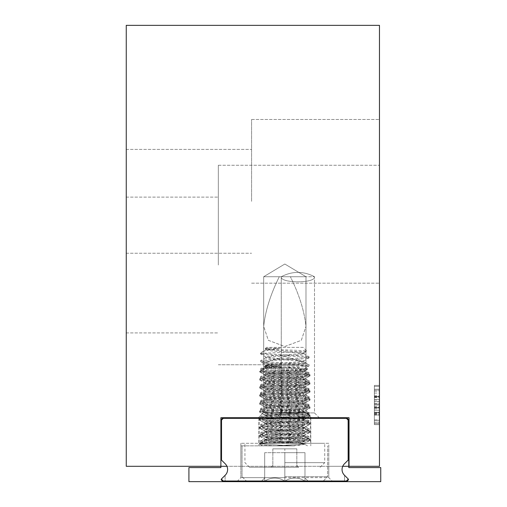 <?xml version="1.0" encoding="UTF-8"?>
<svg xmlns="http://www.w3.org/2000/svg" width="507" height="507" viewBox="0 0 507 507"><rect width="100%" height="100%" fill="white"/><g stroke="black" fill="none" stroke-linecap="round" stroke-linejoin="round"><path stroke-width="0.38" stroke-dasharray="2.54 1.9" d="M284.833 481.65L332.788 481.65L284.833 481.65M284.833 477.651L240.869 477.651L284.833 477.651M284.833 445.843L240.869 445.843L284.833 445.843M284.833 417.705L310.791 417.705L284.833 417.705M348.391 479.926L346.668 481.65L348.391 479.926L346.668 481.65L348.391 479.926L348.391 479.159L344.564 475.332L348.391 479.159L348.391 479.926L348.391 479.159L348.391 479.926L346.668 481.65L222.998 481.65L221.274 479.926L222.998 481.65L346.668 481.65L348.391 479.926L348.391 479.159L344.564 475.332L344.564 481.65L346.668 481.65L348.391 479.926L348.322 479.09L346.408 481.01L346.668 481.65L344.564 481.65L346.668 481.65L346.408 481.01L346.668 481.65L222.998 481.65L221.274 479.926L222.998 481.65L225.102 481.65L222.998 481.65L221.274 479.926L221.274 479.159L225.273 475.16A7.992 7.992 0 0 0 225.273 463.854L220.887 459.475L220.887 419.815L220.887 459.475L221.527 460.109L221.527 420.075L220.887 419.815L222.998 417.705L220.887 419.815L221.527 420.075L220.887 419.815L220.887 459.475L220.887 419.815L222.998 417.705L346.668 417.705L222.998 417.705L223.257 418.345L222.998 417.705L346.668 417.705L348.778 419.815L346.668 417.705L346.408 418.345L346.668 417.705L222.998 417.705L223.257 418.345L346.408 418.345L346.668 417.705L348.778 419.815L348.778 459.475L348.778 419.815L348.138 420.075L348.778 419.815L348.138 420.075L348.138 460.109L344.392 463.854A7.992 7.992 0 0 0 344.392 475.16L348.322 479.09L346.408 481.01L223.257 481.01L222.998 481.65L346.668 481.65L344.564 481.65L344.564 475.332L348.391 479.159L348.391 479.926M344.392 463.854L348.138 460.109L348.138 420.075L346.408 418.345L348.138 420.075L348.138 460.109L348.778 459.475L344.392 463.854A7.992 7.992 0 0 0 344.392 475.16L348.322 479.09L344.392 475.16M225.273 475.16L221.274 479.159L221.274 479.926L222.998 481.65L223.257 481.01L346.408 481.01L223.257 481.01L221.344 479.09L223.257 481.01L221.344 479.09L225.273 475.16A7.992 7.992 0 0 0 225.273 463.854L221.527 460.109L221.527 420.075L223.257 418.345L221.527 420.075L221.527 460.109L220.887 459.475M221.344 479.09L225.102 475.332L221.274 479.159L221.274 479.926L221.274 479.159L225.102 475.332L225.102 481.65L225.102 475.332L221.274 479.159L221.274 479.926L222.998 481.65L223.257 481.01M284.833 481.086L323.225 481.086L284.833 481.086C278.178 477.024 271.467 477.024 264.692 481.086L261.574 481.086L264.692 481.086C264.692 477.024 264.692 477.024 264.692 481.086C264.692 477.024 264.692 477.024 264.692 481.086C271.346 477.024 278.058 477.024 284.833 481.086C291.487 477.024 298.198 477.024 304.973 481.086L308.085 481.086L304.973 481.086C298.319 477.024 291.601 477.024 284.833 481.086L304.973 481.086C304.973 477.024 304.973 477.024 304.973 481.086C304.973 477.024 304.973 477.024 304.973 481.086L284.833 481.086C278.178 477.024 271.467 477.024 264.692 481.086L261.574 481.086L264.692 481.086C264.692 477.024 264.692 477.024 264.692 481.086C264.692 477.024 264.692 477.024 264.692 481.086C271.346 477.024 278.058 477.024 284.833 481.086C291.487 477.024 298.198 477.024 304.973 481.086L308.085 481.086L304.973 481.086C298.319 477.024 291.601 477.024 284.833 481.086L284.833 452.688L304.973 452.688L284.833 452.688L284.833 481.086L284.833 452.688L264.692 452.688L264.692 481.086L264.692 452.688L304.973 452.688L304.973 481.086C304.973 477.024 304.973 477.024 304.973 481.086C304.973 477.024 304.973 477.024 304.973 481.086L304.973 452.688L284.833 452.688L284.833 481.086M284.833 476.681L327.63 476.681L284.833 476.681M265.7 365.281L303.966 365.281L307.774 369.09C308.719 368.285 262.626 367.442 264.445 366.536L267.766 366.092L280.054 366.092C269.179 367.569 262.778 368.919 260.852 370.135L259.66 371.327L261.574 371.327C270.313 370.611 309.796 369.876 307.774 369.09C308.719 368.285 262.626 367.442 264.445 366.536L267.766 366.092L265.009 366.929L270.732 367.803L298.934 369.812L304.777 370.82L298.934 371.827L270.732 373.843L264.888 374.85L270.732 375.858L298.934 377.873L304.777 378.875L298.934 379.882L270.732 381.898L264.888 382.905L270.732 383.913L298.934 385.928L304.777 386.936L298.934 387.937L270.732 389.953L264.888 390.96L270.732 391.968L298.934 393.983L304.777 394.991L298.934 395.999L270.732 398.008L264.888 399.015L270.732 400.023L298.934 402.038L304.777 403.046L298.934 404.054L270.732 406.069L264.888 407.07L270.732 408.078L298.934 410.093L304.777 411.101L298.934 412.109L270.732 414.124L264.888 415.132L270.732 416.133L298.934 418.148L304.777 419.156L298.934 420.164L270.732 422.179L264.888 423.187L270.732 424.194L298.934 426.203L304.777 427.211L298.934 428.219L270.732 430.234L264.888 431.242L270.732 432.249L298.934 434.265L304.656 435.405L298.934 436.274L270.732 438.289L264.888 439.296L270.732 440.304L298.934 442.319L304.777 443.327L298.934 444.328L277.202 445.843L294.466 445.843L262.176 445.843L259.749 444.436L259.66 443.327C263.07 444.164 274.674 445 294.466 445.843L275.2 445.843L294.466 445.843C274.674 445 263.07 444.164 259.66 443.327C258.101 441.984 311.564 440.64 310.005 439.296C311.564 440.64 258.101 441.984 259.66 443.327L259.66 444.328C260.154 444.835 265.332 445.336 275.2 445.843L262.176 445.843L259.66 444.328C260.154 444.835 265.332 445.336 275.2 445.843L298.934 444.328L304.656 443.46L310.005 440.304C311.564 441.648 258.101 442.991 259.66 444.328C258.101 442.991 311.564 441.648 310.005 440.304L310.005 439.296C311.564 437.953 258.101 436.609 259.66 435.266C258.101 436.609 311.564 437.953 310.005 439.296L309.916 440.412L304.656 443.46L298.934 442.319L270.732 440.304L265.009 439.43L259.749 436.381L259.66 435.266C258.101 433.929 311.564 432.585 310.005 431.242C311.564 432.585 258.101 433.929 259.66 435.266L259.66 436.274C258.101 437.617 311.564 438.961 310.005 440.304C311.564 438.961 258.101 437.617 259.66 436.274L265.009 439.43L270.732 438.289L298.934 436.274L304.656 435.405L310.005 432.249C311.564 433.593 258.101 434.93 259.66 436.274C258.101 434.93 311.564 433.593 310.005 432.249L310.005 431.242C311.564 429.898 258.101 428.554 259.66 427.211C258.101 428.554 311.564 429.898 310.005 431.242L309.916 432.357L304.656 435.405L298.934 434.265L270.732 432.249L265.009 431.375L259.749 428.326L259.66 427.211C258.101 425.867 311.564 424.524 310.005 423.187C311.564 424.524 258.101 425.867 259.66 427.211L259.66 428.219C258.101 429.562 311.564 430.906 310.005 432.249C311.564 430.906 258.101 429.562 259.66 428.219L265.009 431.375L270.732 430.234L298.934 428.219L304.656 427.35L310.005 424.194C311.564 425.531 258.101 426.875 259.66 428.219C258.101 426.875 311.564 425.531 310.005 424.194L310.005 423.187C311.564 421.843 258.101 420.499 259.66 419.156C258.101 420.499 311.564 421.843 310.005 423.187L309.916 424.296L304.656 427.35L298.934 426.203L270.732 424.194L265.009 423.32L259.749 420.271L259.66 419.156C258.101 417.812 311.564 416.469 310.005 415.132C311.564 416.469 258.101 417.812 259.66 419.156L259.66 420.164C258.101 421.507 311.564 422.851 310.005 424.194C311.564 422.851 258.101 421.507 259.66 420.164L265.009 423.32L270.732 422.179L298.934 420.164L304.656 419.295L310.005 416.133C311.564 417.476 258.101 418.82 259.66 420.164C258.101 418.82 311.564 417.476 310.005 416.133L310.005 415.132C311.564 413.788 258.101 412.445 259.66 411.101C258.101 412.445 311.564 413.788 310.005 415.132L309.916 416.241L304.656 419.295L298.934 418.148L270.732 416.133L265.009 415.265L259.749 412.216L259.66 411.101C258.101 409.757 311.564 408.414 310.005 407.07C311.564 408.414 258.101 409.757 259.66 411.101L259.66 412.109C258.101 413.452 311.564 414.796 310.005 416.133C311.564 414.796 258.101 413.452 259.66 412.109L265.009 415.265L270.732 414.124L298.934 412.109L304.656 411.234L310.005 408.078C311.564 409.422 258.101 410.765 259.66 412.109C258.101 410.765 311.564 409.422 310.005 408.078L310.005 407.07C311.564 405.733 258.101 404.39 259.66 403.046C258.101 404.39 311.564 405.733 310.005 407.07L309.916 408.186L304.656 411.234L298.934 410.093L270.732 408.078L265.009 407.21L259.749 404.161L259.66 403.046C258.101 401.702 311.564 400.359 310.005 399.015C311.564 400.359 258.101 401.702 259.66 403.046L259.66 404.054C258.101 405.397 311.564 406.734 310.005 408.078C311.564 406.734 258.101 405.397 259.66 404.054L265.009 407.21L270.732 406.069L298.934 404.054L304.656 403.179L310.005 400.023C311.564 401.367 258.101 402.71 259.66 404.054C258.101 402.71 311.564 401.367 310.005 400.023L310.005 399.015C311.564 397.672 258.101 396.328 259.66 394.991C258.101 396.328 311.564 397.672 310.005 399.015L309.916 400.131L304.656 403.179L298.934 402.038L270.732 400.023L265.009 399.155L259.749 396.1L259.66 394.991C258.101 393.647 311.564 392.304 310.005 390.96C311.564 392.304 258.101 393.647 259.66 394.991L259.66 395.999C258.101 397.336 311.564 398.679 310.005 400.023C311.564 398.679 258.101 397.336 259.66 395.999L265.009 399.155L270.732 398.008L298.934 395.999L304.656 395.124L310.005 391.968C311.564 393.312 258.101 394.655 259.66 395.999C258.101 394.655 311.564 393.312 310.005 391.968L310.005 390.96C311.564 389.617 258.101 388.273 259.66 386.936C258.101 388.273 311.564 389.617 310.005 390.96L309.916 392.076L304.656 395.124L298.934 393.983L270.732 391.968L265.009 391.1L259.749 388.045L259.66 386.936C258.101 385.593 311.564 384.249 310.005 382.905C311.564 384.249 258.101 385.593 259.66 386.936L259.66 387.937C258.101 389.281 311.564 390.624 310.005 391.968C311.564 390.624 258.101 389.281 259.66 387.937L265.009 391.1L270.732 389.953L298.934 387.937L304.656 387.069L310.005 383.913C311.564 385.257 258.101 386.6 259.66 387.937C258.101 386.6 311.564 385.257 310.005 383.913L310.005 382.905C311.564 381.562 258.101 380.218 259.66 378.875C258.101 380.218 311.564 381.562 310.005 382.905L309.916 384.021L304.656 387.069L298.934 385.928L270.732 383.913L265.009 383.038L259.749 379.99L259.66 378.875C258.101 377.538 311.564 376.194 310.005 374.85C311.564 376.194 258.101 377.538 259.66 378.875L259.66 379.882C258.101 381.226 311.564 382.57 310.005 383.913C311.564 382.57 258.101 381.226 259.66 379.882L265.009 383.038L270.732 381.898L298.934 379.882L304.656 379.014L310.005 375.858C311.564 377.202 258.101 378.545 259.66 379.882C258.101 378.545 311.564 377.202 310.005 375.858L310.005 374.85C311.545 373.672 270.32 372.499 261.574 371.327L259.66 371.827C258.101 373.171 311.564 374.515 310.005 375.858L304.656 379.014L298.934 377.873L270.732 375.858L265.009 374.984L259.749 371.935L265.009 374.984L270.732 373.843L298.934 371.827L304.656 370.959L307.774 369.09C309.796 369.876 270.313 370.611 261.574 371.327L259.66 371.327L259.66 371.827C258.101 373.171 311.564 374.515 310.005 375.858L310.005 374.85C311.545 373.672 270.32 372.499 261.574 371.327L259.66 371.827L260.852 370.135L261.574 371.327L260.852 370.135L261.219 369.863L260.852 370.135C262.778 368.919 269.179 367.569 280.054 366.092L270.732 366.795L264.888 367.803L270.732 368.804L298.934 370.82L304.777 371.827L298.934 372.835L270.732 374.85L264.888 375.858L270.732 376.866L298.934 378.875L304.777 379.882L298.934 380.89L270.732 382.905L264.888 383.913L270.732 384.921L298.934 386.936L304.777 387.937L298.934 388.945L270.732 390.96L264.888 391.968L270.732 392.976L298.934 394.991L304.777 395.999L298.934 397L270.732 399.015L264.888 400.023L270.732 401.031L298.934 403.046L304.777 404.054L298.934 405.061L270.732 407.07L264.888 408.078L270.732 409.086L298.934 411.101L304.777 412.109L298.934 413.116L270.732 415.132L264.888 416.133L270.732 417.141L298.934 419.156L304.777 420.164L298.934 421.171L270.732 423.187L264.888 424.194L270.732 425.196L298.934 427.211L304.777 428.219L298.934 429.226L270.732 431.242L264.888 432.249L270.732 433.257L298.934 435.266L304.777 436.274L298.934 437.281L270.732 439.296L264.888 440.304L270.732 441.312L298.934 443.327L304.656 444.195L298.934 445.336L292.463 445.843L304.777 444.328L304.777 443.327L304.777 444.328L298.934 443.327L270.732 441.312L264.888 440.304L264.888 439.296L264.888 440.304L270.732 439.296L298.934 437.281L304.777 436.274L304.777 435.266L304.777 436.274L298.934 435.266L270.732 433.257L264.888 432.249L264.888 431.242L264.888 432.249L270.732 431.242L298.934 429.226L304.777 428.219L304.777 427.211L304.777 428.219L298.934 427.211L270.732 425.196L264.888 424.194L264.888 423.187L264.888 424.194L270.732 423.187L298.934 421.171L304.777 420.164L304.777 419.156L304.777 420.164L298.934 419.156L270.732 417.141L264.888 416.133L264.888 415.132L264.888 416.133L270.732 415.132L298.934 413.116L304.777 412.109L304.777 411.101L304.777 412.109L298.934 411.101L270.732 409.086L264.888 408.078L264.888 407.07L264.888 408.078L270.732 407.07L298.934 405.061L304.777 404.054L304.777 403.046L304.777 404.054L298.934 403.046L270.732 401.031L264.888 400.023L264.888 399.015L264.888 400.023L270.732 399.015L298.934 397L304.777 395.999L304.777 394.991L304.777 395.999L298.934 394.991L270.732 392.976L264.888 391.968L264.888 390.96L264.888 391.968L270.732 390.96L298.934 388.945L304.777 387.937L304.777 386.936L304.777 387.937L298.934 386.936L270.732 384.921L264.888 383.913L264.888 382.905L264.888 383.913L270.732 382.905L298.934 380.89L304.777 379.882L304.777 378.875L304.777 379.882L298.934 378.875L270.732 376.866L264.888 375.858L264.888 374.85L264.888 375.858L270.732 374.85L298.934 372.835L304.777 371.827L304.777 370.82L307.774 369.09L303.966 365.281L265.7 365.281L264.477 366.618L265.7 365.281L303.966 365.281L265.7 365.281M348.138 460.109L348.778 459.475L348.778 419.815M225.273 463.854L221.527 460.109M225.102 475.332L225.102 481.65L225.102 475.332M221.274 479.926L221.274 479.159L221.274 479.926M344.564 475.332L344.564 481.65L344.564 475.332M267.766 366.092L280.054 366.092L265.009 367.664L270.732 368.804L298.934 370.82L304.777 371.827L304.777 370.82L298.934 369.812L270.732 367.803L265.009 366.929L264.477 366.618L265.009 366.929L267.766 366.092M264.692 452.688L264.692 481.086L264.692 452.688M304.973 452.688L304.973 481.086L304.973 452.688M328.796 443.283L240.869 443.283L328.796 443.283L328.796 466.301L348.778 466.301M328.796 477.651L328.796 445.843L328.796 477.651L328.796 466.301L240.869 466.301L240.869 477.651L328.796 477.651L332.788 481.65M240.869 443.283L240.869 466.301L220.887 466.301L220.887 420.265L223.422 417.73L346.218 417.705L348.778 420.265L348.778 459.475M310.538 417.705L259.128 417.705L310.538 417.705L310.538 443.283L259.128 443.283L310.538 443.283M259.128 417.705L259.128 443.283M342.719 466.301L226.946 466.301M380.744 481.625L380.744 467.581L348.778 467.581L348.778 420.265L346.243 417.73L223.422 417.73L220.887 420.265L220.887 467.581L188.915 467.581L188.915 481.625L380.744 481.65L188.915 481.625M223.448 417.705L346.218 417.705L223.448 417.705M240.869 477.651L240.869 445.843L240.869 477.651L236.877 481.65M284.833 467.264L249.533 467.264L284.833 467.264L270.985 467.264L272.842 467.264L272.842 465.407L272.842 467.264L298.674 467.264L284.833 467.264L284.833 448.847L272.842 448.847L296.823 448.847L284.833 448.847L284.833 467.264M284.833 462.657L324.733 462.657L284.833 462.657M284.833 443.283L324.733 443.283L284.833 443.283M303.135 347.371L266.53 347.371L303.135 347.371L306.912 351.148C307.812 350.35 263.526 349.513 265.281 348.613L268.476 348.17L280.251 348.17C269.787 349.64 263.608 350.977 261.713 352.181L260.535 353.366L262.385 353.366L260.535 353.366L260.63 353.975L265.845 356.998L271.321 357.86L298.344 359.856L303.94 360.857L298.344 361.859L271.321 363.855L265.725 364.856L271.321 365.851L298.344 367.854L303.94 368.849L298.344 369.85L271.321 371.846L265.725 372.848L271.321 373.843L298.344 375.845L303.94 376.84L298.344 377.842L271.321 379.838L265.725 380.839L271.321 381.841L298.344 383.837L303.94 384.838L298.344 385.833L271.321 387.836L265.725 388.831L271.321 389.832L298.344 391.829L303.94 392.83L298.344 393.825L271.321 395.828L265.725 396.823L271.321 397.824L298.344 399.82L303.94 400.822L298.344 401.823L271.321 403.819L265.725 404.82L271.321 405.815L298.344 407.818L303.94 408.813L298.344 409.814L271.321 411.811L265.725 412.812L271.321 413.807L298.344 415.81L303.94 416.805L298.344 417.806L271.321 419.802L265.725 420.804L271.321 421.805L298.344 423.801L303.94 424.803L298.344 425.798L271.321 427.8L265.725 428.795L271.321 429.797L298.344 431.793L303.82 432.934L298.344 433.796L271.321 435.792L265.725 436.787L271.321 437.788L298.344 439.784L303.94 440.786L298.344 441.787L277.519 443.283L294.13 443.283L263.025 443.283L260.63 441.895L260.535 440.786C263.83 441.616 275.028 442.453 294.13 443.283L306.64 443.283L303.82 441.648L298.344 442.782L292.146 443.283M266.53 347.371L265.281 348.613L265.845 349.006L271.321 349.868L298.344 351.864L303.94 352.866L298.344 353.861L271.321 355.863L265.845 356.998M280.251 348.17L265.845 349.729L261.713 352.181L262.385 353.366C270.814 352.657 308.883 351.921 306.912 351.148L303.82 353.005M303.82 360.997L309.036 357.967L309.131 356.858C310.614 355.692 270.827 354.532 262.385 353.366L260.535 353.861C259.033 355.198 310.633 356.529 309.131 357.86C310.633 359.19 259.033 360.521 260.535 361.859C259.033 363.189 310.633 364.52 309.131 365.851C310.633 367.182 259.033 368.519 260.535 369.85C259.033 371.181 310.633 372.512 309.131 373.843C310.633 375.18 259.033 376.511 260.535 377.842C259.033 379.173 310.633 380.504 309.131 381.841C310.633 383.172 259.033 384.502 260.535 385.833C259.033 387.164 310.633 388.501 309.131 389.832C310.633 391.163 259.033 392.494 260.535 393.825C259.033 395.162 310.633 396.493 309.131 397.824C310.633 399.155 259.033 400.492 260.535 401.823C259.033 403.154 310.633 404.485 309.131 405.815C310.633 407.146 259.033 408.484 260.535 409.814C259.033 411.145 310.633 412.476 309.131 413.807C310.633 415.144 259.033 416.475 260.535 417.806C259.033 419.137 310.633 420.474 309.131 421.805C310.633 423.136 259.033 424.467 260.535 425.798C259.033 427.128 310.633 428.466 309.131 429.797C310.633 431.127 259.033 432.458 260.535 433.796C259.033 435.126 310.633 436.457 309.131 437.788L303.82 440.925M303.82 432.934L309.036 429.904L309.131 428.795C310.633 430.126 259.033 431.463 260.535 432.794C259.033 434.125 310.633 435.456 309.131 436.787L309.131 437.788C310.633 439.119 259.033 440.456 260.535 441.787C261.01 442.281 266.01 442.782 275.535 443.283L277.519 443.283M265.845 349.729L271.321 350.863L298.344 352.866L303.94 353.861L298.344 354.862L271.321 356.858L265.725 357.86L271.321 358.861L298.344 360.857L303.94 361.859L298.344 362.854L271.321 364.856L265.725 365.851L271.321 366.853L298.344 368.849L303.94 369.85L298.344 370.845L271.321 372.848L265.725 373.843L271.321 374.844L298.344 376.84L303.94 377.842L298.344 378.843L271.321 380.839L265.725 381.841L271.321 382.836L298.344 384.838L303.94 385.833L298.344 386.835L271.321 388.831L265.725 389.832L271.321 390.827L298.344 392.83L303.94 393.825L298.344 394.826L271.321 396.823L265.725 397.824L271.321 398.825L298.344 400.822L303.94 401.823L298.344 402.818L271.321 404.82L265.725 405.815L271.321 406.817L298.344 408.813L303.94 409.814L298.344 410.816L271.321 412.812L265.725 413.807L271.321 414.808L298.344 416.805L303.94 417.806L298.344 418.807L271.321 420.804L265.725 421.805L271.321 422.8L298.344 424.803L303.94 425.798L298.344 426.799L271.321 428.795L265.725 429.797L271.321 430.798L298.344 432.794L303.82 433.65L309.131 436.787C310.633 438.124 259.033 439.455 260.535 440.786L265.845 437.649L271.321 438.789L298.344 440.786L303.82 441.648M265.845 429.657L260.535 432.794L260.63 433.903L265.845 436.926M303.82 416.944L309.036 413.921L309.131 412.812C310.633 414.143 259.033 415.474 260.535 416.805C259.033 418.142 310.633 419.473 309.131 420.804L309.036 421.913L303.82 424.942M303.82 417.667L309.131 420.804C310.633 422.135 259.033 423.465 260.535 424.803C259.033 426.134 310.633 427.464 309.131 428.795L303.82 425.658M265.845 421.666L260.535 424.803L260.63 425.905L265.845 428.935M265.845 413.668L260.535 416.805L260.63 417.914L265.845 420.943M303.82 400.961L309.036 397.932L309.131 396.823C310.633 398.16 259.033 399.491 260.535 400.822C259.033 402.152 310.633 403.483 309.131 404.82L309.036 405.923L303.82 408.953M303.82 401.683L309.131 404.82C310.633 406.151 259.033 407.482 260.535 408.813C259.033 410.144 310.633 411.481 309.131 412.812L303.82 409.675M265.845 405.676L260.535 408.813L260.63 409.922L265.845 412.952M265.845 397.684L260.535 400.822L260.63 401.931L265.845 404.96M303.82 384.978L309.036 381.948L309.131 380.839C310.633 382.17 259.033 383.501 260.535 384.838C259.033 386.169 310.633 387.5 309.131 388.831L309.036 389.94L303.82 392.969M303.82 385.694L309.131 388.831C310.633 390.162 259.033 391.499 260.535 392.83C259.033 394.161 310.633 395.492 309.131 396.823L303.82 393.686M265.845 389.693L260.535 392.83L260.63 393.939L265.845 396.962M265.845 381.701L260.535 384.838L260.63 385.941L265.845 388.97M303.82 368.988L309.036 365.959L309.131 364.856C310.633 366.187 259.033 367.518 260.535 368.849C259.033 370.18 310.633 371.517 309.131 372.848L309.036 373.957L303.82 376.98M303.82 369.711L309.131 372.848C310.633 374.179 259.033 375.51 260.535 376.84C259.033 378.178 310.633 379.509 309.131 380.839L303.82 377.702M265.845 373.703L260.535 376.84L260.63 377.949L265.845 380.979M265.845 365.712L260.535 368.849L260.63 369.958L265.845 372.987M303.82 353.721L309.131 356.858C310.633 358.189 259.033 359.526 260.535 360.857C259.033 362.188 310.633 363.519 309.131 364.856L303.82 361.719M265.845 357.72L260.535 360.857L260.63 361.966L265.845 364.996M268.476 348.17L265.845 349.006M303.82 433.65L298.344 434.791L271.321 436.787L265.845 437.649M296.823 467.264L296.823 448.847L296.823 467.264M272.842 448.847L272.842 467.264L272.842 448.847M314.492 412.926L319.277 417.705L276.48 417.705L319.277 417.705L276.48 417.705L319.277 417.705L314.492 412.926L281.265 412.926L276.48 417.705L281.265 412.926L314.492 412.926L281.265 412.926L314.492 412.926L314.492 276.727L281.265 276.727L314.492 276.727L314.492 412.926M314.391 276.67L314.492 276.727C315.95 283.489 279.851 283.508 281.265 276.727L281.265 412.926L281.265 276.727C279.807 283.489 315.905 283.508 314.492 276.727L314.391 276.67C303.401 270.985 292.393 270.985 281.366 276.67L281.366 276.67C292.349 270.985 303.357 270.985 314.391 276.67M258.399 417.705L263.684 412.419L258.399 417.705L263.684 412.419L258.399 417.705L263.684 412.419L258.399 417.705L263.684 412.419L258.399 417.705L263.684 412.419L258.399 417.705L263.684 412.419L305.981 412.419L263.684 412.419L305.981 412.419L263.684 412.419L305.981 412.419L263.684 412.419L305.981 412.419L263.684 412.419L305.981 412.419L263.684 412.419L305.981 412.419L263.684 412.419L305.981 412.419L263.684 412.419L305.981 412.419L305.981 276.727L263.684 276.727L263.684 412.419L305.981 412.419L305.981 276.727L263.684 276.727L263.684 412.419L305.981 412.419L305.981 276.727L263.684 276.727L263.684 412.419L305.981 412.419L305.981 363.025L294.992 364.761L274.667 364.761L294.998 364.761L305.981 363.025L305.981 412.419L305.981 276.727L263.684 276.727L263.684 412.419L305.981 412.419L305.981 326.369C304.282 310.759 299.079 294.218 290.365 276.727L279.3 276.727L290.365 276.727C299.06 294.161 304.27 310.702 305.981 326.369L305.981 412.419L305.981 276.727L263.684 276.727L263.684 412.419L263.684 363.025L284.807 356.522L305.981 363.025L284.858 356.522L263.684 363.025L274.667 364.761L263.684 363.025L263.684 412.419L263.684 326.369L268.342 340.317L284.769 346.522L301.304 340.343L305.981 326.369L301.323 340.317L284.896 346.522L268.361 340.343L263.684 326.369C265.376 310.759 270.586 294.218 279.3 276.727C270.605 294.161 265.395 310.702 263.684 326.369L263.684 412.419L305.981 412.419L305.981 276.727L263.684 276.727L263.684 412.419L305.981 412.419L305.981 276.727L263.684 276.727L305.981 276.727L284.833 264.02L263.684 276.727L305.981 276.727L284.833 264.02L263.684 276.727L305.981 276.727L284.833 264.02L263.684 276.727L305.981 276.727L284.833 264.02L263.684 276.727L305.981 276.727L284.833 264.02L263.684 276.727L305.981 276.727L284.833 264.02L263.684 276.727L305.981 276.727L284.833 264.02L263.684 276.727L263.684 412.419L305.981 412.419L311.266 417.705L258.399 417.705L311.266 417.705L258.399 417.705L311.266 417.705L258.399 417.705L311.266 417.705L258.399 417.705L311.266 417.705L258.399 417.705L311.266 417.705L258.399 417.705L311.266 417.705L258.399 417.705L311.266 417.705L258.399 417.705L311.266 417.705L258.399 417.705L311.266 417.705L258.399 417.705L311.266 417.705L258.399 417.705L311.266 417.705L305.981 412.419L311.266 417.705M379.47 201.323L379.47 119.475L379.47 201.323M251.58 201.323L251.58 119.475L251.58 201.323M126.256 201.323L126.256 149.4L126.256 201.323M379.47 265.009L379.47 165.257L379.47 265.009M218.333 265.009L218.333 165.257L218.333 265.009M126.256 265.009L126.256 197.103L126.256 265.009M220.887 417.705L349.031 417.705L349.031 466.301L379.47 466.301L379.47 25.35L126.256 25.35L126.256 466.301L220.887 466.301L220.887 417.705M374.356 407.267L374.356 385.415L374.356 407.609L379.47 407.609L379.47 385.415L379.47 424.632L379.47 385.415L379.47 424.632L379.47 385.415L379.47 407.609L374.356 407.609L374.356 424.632L379.47 424.632L374.356 424.632L374.356 412.679L379.47 412.679L379.47 410.283L379.47 412.679L374.356 412.679L374.356 424.632L379.47 424.632L374.356 424.632L374.356 412.679L379.47 412.679L374.356 412.679L374.356 424.632L379.47 424.632L374.356 424.632L374.356 414.941L379.47 414.941L374.356 414.954L374.356 407.267L379.47 407.267M379.47 401.677L379.47 410.283L379.47 401.677L379.47 410.283L379.47 401.677L374.356 401.677L379.47 401.677L374.356 401.677L374.356 399.288L379.47 399.288L374.356 399.288L374.356 386.372L379.47 386.372L379.47 423.675L379.47 386.372L374.356 386.372L379.47 386.372L374.356 386.372L379.47 386.372L374.356 386.372L379.47 386.372L374.356 386.372L379.47 386.372L374.356 386.372L374.356 399.288L379.47 399.288L374.356 399.288L374.356 386.372L379.47 386.372L374.356 386.372L374.356 399.288L379.47 399.288L374.356 399.288L374.356 401.677L379.47 401.677L374.356 401.677L374.356 410.283L379.47 410.283L374.356 410.283L374.356 412.679L379.47 412.679L374.356 412.679L374.356 410.283L379.47 410.283L374.356 410.283L374.356 401.677L374.356 410.283L374.356 401.677L379.47 401.677M279.3 276.727L290.365 276.727L279.3 276.727M374.356 401.81L374.356 424.632L374.356 385.415L374.356 424.632L374.356 386.372L374.356 423.675L379.47 423.675L374.356 423.675L379.47 423.675L374.356 423.675L379.47 423.675L374.356 423.675L379.47 423.675L374.356 423.675L374.356 386.372L379.47 386.372L374.356 386.372L374.356 401.81L379.47 401.81M374.356 393.071L379.47 393.071M374.356 413.211L379.47 413.211M374.356 413.275L379.47 413.275M374.356 414.434L379.47 414.434M374.356 406.494L379.47 406.494M374.356 396.962L379.47 396.962L379.47 404.066L379.47 390.2L379.47 396.962L374.356 396.962M374.356 419.847L379.47 419.847L379.47 407.894L379.47 419.847L374.356 419.847M374.356 414.365L379.47 414.365M374.356 424.632L374.356 407.533L374.356 407.894L379.47 407.894L374.356 407.894L379.47 407.894L374.356 407.894L374.356 396.842L379.47 396.842L374.356 396.842L374.356 385.415L379.47 385.415L374.356 385.415L379.47 385.415L374.356 385.415L374.356 396.778L379.47 396.778L374.356 396.778L374.356 424.632L379.47 424.632L374.356 424.632L374.356 405.011L379.47 405.011L374.356 405.011L374.356 424.632L379.47 424.632M374.356 404.066L379.47 404.066L379.47 389.243L379.47 420.804L379.47 389.243L379.47 404.066L374.356 404.066L379.47 404.085L374.356 404.066L374.356 389.243L379.47 389.243L379.47 396.639L379.47 389.243L374.356 389.243L374.356 405.023L379.47 405.023L374.356 405.023L374.356 420.804L379.47 420.804L374.356 420.804L374.356 389.243L374.356 404.066L374.356 396.639L379.47 396.639L374.356 396.639L374.356 389.243L379.47 389.243L374.356 389.243L374.356 404.066L379.47 404.066M374.356 403.629L379.47 403.629M374.356 390.2L379.47 390.2L374.356 390.2M374.356 410.283L379.47 410.283L374.356 410.283M374.356 415.068L379.47 415.068L374.356 415.068M374.356 397.456L379.47 397.456M374.356 396.417L379.47 396.417L374.356 396.417M374.356 391.258L379.47 391.258M374.356 397.133L379.47 397.133M374.356 408.851L379.47 408.851M374.356 412.197L379.47 412.197L374.356 412.197M374.356 413.541L379.47 413.541M374.356 413.243L379.47 413.243M374.356 420.804L379.47 420.804M374.356 395.65L379.47 395.65M374.356 422.604L379.47 422.604L374.356 422.604M374.356 407.533L379.47 407.533L374.356 407.533M374.356 396.639L379.47 396.639L374.356 396.639M374.356 386.372L379.47 386.372L374.356 386.372M346.408 481.01L348.322 479.09M346.408 418.345L223.257 418.345L346.408 418.345L348.138 420.075M221.527 420.075L223.257 418.345M374.356 400.162L379.47 400.162M374.356 405.023L379.47 405.023M310.791 417.705L310.791 445.843L310.791 417.705M258.874 417.705L258.874 445.843L258.874 417.705M323.225 481.086L327.63 476.681L327.63 445.843L327.63 476.681L323.225 481.086M264.888 367.803L264.888 366.795L264.888 367.803M307.489 445.843L304.656 444.195L307.489 445.843M259.749 443.219L265.009 440.165L259.749 443.219M309.916 439.189L304.656 436.14L309.916 439.189M259.749 435.164L265.009 432.11L259.749 435.164M309.916 431.134L304.656 428.085L309.916 431.134M259.749 427.103L265.009 424.055L259.749 427.103M309.916 423.079L304.656 420.03L309.916 423.079M259.749 419.048L265.009 416L259.749 419.048M309.916 415.024L304.656 411.969L309.916 415.024M259.749 410.993L265.009 407.945L259.749 410.993M309.916 406.969L304.656 403.914L309.916 406.969M259.749 402.938L265.009 399.89L259.749 402.938M309.916 398.908L304.656 395.859L309.916 398.908M259.749 394.883L265.009 391.835L259.749 394.883M309.916 390.853L304.656 387.804L309.916 390.853M259.749 386.828L265.009 383.774L259.749 386.828M309.916 382.798L304.656 379.749L309.916 382.798M259.749 378.773L265.009 375.719L259.749 378.773M309.916 374.743L304.656 371.694L309.916 374.743M261.219 369.863L265.009 367.664L261.219 369.863M242.035 476.681L242.035 445.843L242.035 476.681L246.44 481.086L242.035 476.681M264.692 477.968L261.574 481.086L264.692 477.968M304.973 477.968L308.085 481.086L304.973 477.968M320.126 467.264L324.733 462.657L324.733 443.283M265.725 349.868L265.725 348.867M303.94 353.861L303.94 352.866M265.725 357.86L265.725 356.858M303.94 361.859L303.94 360.857M265.725 365.851L265.725 364.856M303.94 369.85L303.94 368.849M265.725 373.843L265.725 372.848M303.94 377.842L303.94 376.84M265.725 381.841L265.725 380.839M303.94 385.833L303.94 384.838M265.725 389.832L265.725 388.831M303.94 393.825L303.94 392.83M265.725 397.824L265.725 396.823M303.94 401.823L303.94 400.822M265.725 405.815L265.725 404.82M303.94 409.814L303.94 408.813M265.725 413.807L265.725 412.812M303.94 417.806L303.94 416.805M265.725 421.805L265.725 420.804M303.94 425.798L303.94 424.803M265.725 429.797L265.725 428.795M303.94 433.796L303.94 432.794M265.725 437.788L265.725 436.787M303.94 441.787L303.94 440.786M249.533 467.264L244.932 462.657L244.932 443.283M272.842 465.407L270.985 467.264M296.823 465.407L298.674 467.264M251.58 119.475L379.47 119.475L251.58 119.475M126.256 149.4L251.58 149.4L126.256 149.4M218.333 165.257L379.47 165.257L218.333 165.257M126.256 197.103L218.333 197.103L126.256 197.103M126.256 332.915L218.333 332.915L126.256 332.915M218.333 364.761L274.667 364.761L218.333 364.761M126.256 253.247L251.58 253.247L126.256 253.247M251.58 283.172L379.47 283.172L251.58 283.172"/><path stroke-width="0.76" d="M348.138 460.109L348.138 420.075L346.408 418.345L346.668 417.705L348.778 419.815L348.778 459.475L344.392 463.854A7.992 7.992 0 0 0 344.392 475.16L348.391 479.159L348.391 479.926L346.668 481.65L222.998 481.65L221.274 479.926L221.274 479.159L225.273 475.16A7.992 7.992 0 0 0 225.273 463.854L220.887 459.475M221.527 420.075L220.887 419.815L222.998 417.705L223.257 418.345L221.527 420.075L221.527 460.109M344.392 463.854A7.992 7.992 0 0 0 344.392 475.16M225.273 475.16A7.992 7.992 0 0 0 225.273 463.854M221.344 479.09L223.257 481.01L222.998 481.65L188.915 481.65L188.915 467.581L220.887 467.581L220.887 417.705L349.031 417.705L349.031 466.301L379.47 466.301L379.47 25.35L126.256 25.35L126.256 466.301L226.946 466.301M223.257 481.01L346.408 481.01L346.668 481.65L380.744 481.65L380.744 467.581L348.778 467.581L348.778 466.301L342.719 466.301M348.138 420.075L348.778 419.815M348.778 459.475L348.778 466.301M346.408 481.01L348.322 479.09M346.408 418.345L223.257 418.345"/></g></svg>
